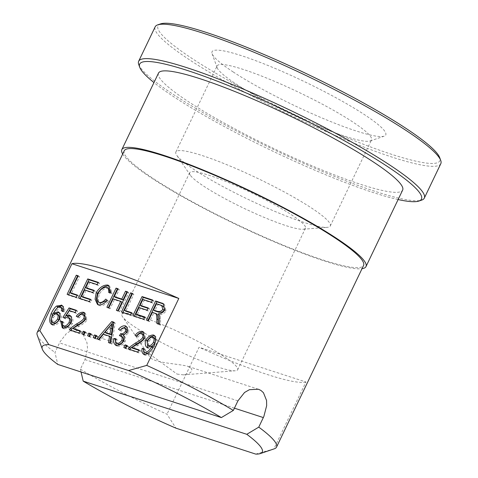 <?xml version="1.0" encoding="UTF-8"?>
<svg xmlns="http://www.w3.org/2000/svg" width="478" height="478" viewBox="0 0 478 478"><rect width="100%" height="100%" fill="white"/><g stroke="black" fill="none" stroke-linecap="round" stroke-linejoin="round"><path stroke-width="0.36" stroke-dasharray="2.39 1.79" d="M143.842 349.287L145.258 349.561C144.81 351.455 145.127 352.728 146.214 353.379M155.278 336.082L154.824 335.843C157.31 337.504 157.501 341.125 155.392 346.711C151.914 352.615 148.533 355.471 145.246 355.291L144.732 355.029M153.151 347.076L148.467 348.468L148.025 348.241M154.352 337.97L154.113 337.85C152.213 337.868 150.498 339.081 148.957 341.483C148.21 343.939 148.527 345.624 149.901 346.544M145.258 349.561L143.986 348.731M78.045 276.188L79.491 276.66L71.407 293.528M77.143 295.392L78.589 295.858L77.502 298.117L68.396 295.159L68.569 294.795M77.502 298.117L76.235 297.286M68.396 295.159L67.123 294.323M79.491 276.66L78.219 275.824M78.589 295.858L77.317 295.022M98.109 282.713L99.555 283.179L98.474 285.444L89.852 282.641L87.05 288.485M90.36 299.688L91.806 300.154L90.724 302.413L79.838 298.875L80.011 298.511M93.682 290.642L95.128 291.108L94.047 293.367L85.968 290.744L82.855 297.244M85.968 290.744L84.696 289.907M91.806 300.154L90.533 299.318M90.724 302.413L89.452 301.582M79.838 298.875L78.565 298.039M99.555 283.179L98.283 282.349M98.474 285.444L97.201 284.607M89.852 282.641L88.579 281.805M95.128 291.108L93.855 290.271M94.047 293.367L92.774 292.536M105.728 299.103L108.626 301.206C105.566 304.594 102.537 306.075 99.526 305.645L98.163 304.779M108.434 288.27L107.95 288.031C104.431 288.228 101.605 290.224 99.472 294.018C97.882 298.828 98.187 301.965 100.398 303.422M109.038 285.874L109.719 286.208L112.121 293.313L109.94 293.295L110.048 292.47M108.626 301.206L107.353 300.369M112.121 293.313L110.854 292.476M109.94 293.295L108.667 292.458M117.815 289.118L119.261 289.584L115.497 297.441M121.974 302.156L114.415 299.7L110.101 308.71L108.165 308.083L108.345 307.718M127.303 292.201L128.749 292.667L119.59 311.793L117.654 311.166L117.827 310.802M117.654 311.166L116.381 310.33M114.415 299.7L113.143 298.87M110.101 308.71L108.829 307.874M108.165 308.083L106.893 307.246M119.261 289.584L117.994 288.748M128.749 292.667L127.483 291.831M119.59 311.793L118.317 310.957M132.37 293.845L133.816 294.317L125.738 311.184M131.468 313.042L132.914 313.514L131.832 315.773L122.721 312.815L122.894 312.445M131.832 315.773L130.56 314.936M122.721 312.815L121.448 311.979M133.816 294.317L132.543 293.48M132.914 313.514L131.641 312.678M152.434 300.363L153.88 300.835L152.799 303.094L144.177 300.292L141.374 306.141M144.685 317.338L146.137 317.81L145.049 320.069L134.163 316.532L134.336 316.167M148.007 308.292L149.453 308.764L148.371 311.023L140.293 308.4L137.18 314.9M140.293 308.4L139.02 307.563M146.137 317.81L144.864 316.974M145.049 320.069L143.782 319.232M134.163 316.532L132.89 315.695M153.88 300.835L152.607 299.999M152.799 303.094L151.526 302.257M144.177 300.292L142.904 299.461M149.453 308.764L148.18 307.928M148.371 311.023L147.099 310.186M157.011 314.237L153.743 313.072L149.674 321.575L147.738 320.941L147.917 320.577M163.775 304.074L164.456 304.438L166.057 310.825C164.384 313.371 162.185 314.661 159.467 314.697L160.166 316.018L160.542 319.089L160.572 325.112L158.158 324.329L158.158 323.905M162.968 306.314L157.824 304.558L154.794 310.885M157.824 304.558L156.551 303.727M153.743 313.072L152.476 312.236M149.674 321.575L148.401 320.738M147.738 320.941L146.471 320.111M159.467 314.697L158.194 313.861M160.166 316.018L158.893 315.181M160.572 325.112L159.299 324.281M158.158 324.329L156.892 323.492M63.108 306.135L62.588 305.866C64.542 307.139 65.163 309.176 64.446 311.985L62.582 311.596L61.309 310.76M59.852 312.911L59.421 312.69C61.465 314.166 61.913 316.699 60.766 320.284C58.364 323.761 55.801 325.44 53.07 325.333L52.562 325.076M62.02 307.975L59.756 307.898C57.88 309.087 56.183 311.154 54.659 314.088M58.334 314.775L58.065 314.644C56.243 314.578 54.617 315.647 53.183 317.84C52.413 320.607 52.67 322.459 53.948 323.397M64.446 311.985L63.18 311.148M59.756 307.898L58.483 307.061M62.51 322.172L63.933 322.465C63.407 324.693 63.765 326.205 65.002 326.988M71.252 316.287L70.774 316.042C72.937 317.535 73.463 320.087 72.339 323.708L69.023 327.836L64.094 328.918L63.496 328.613M76.133 310.64L77.579 311.112L76.504 313.353L70.69 311.465L67.446 316.34M69.668 318.139L65.755 318.957L64.285 318.019M70.69 311.465L69.424 310.628M63.933 322.465L62.666 321.628M65.755 318.957L64.482 318.121M64.213 318.121L62.947 317.284M77.579 311.112L76.307 310.276M76.504 313.353L75.231 312.516M79.91 331.075L81.356 331.547L80.274 333.805L70.642 330.674L70.822 330.31M84.72 312.994L85.514 313.425L86.912 319.901C86.165 321.64 83.459 323.827 78.798 326.468L74.215 329.223M84.271 315.211L83.937 315.044C82.12 314.924 80.561 315.892 79.252 317.954L76.259 316.275M81.356 331.547L80.089 330.71M80.274 333.805L79.007 332.969M70.642 330.674L69.37 329.838M79.252 317.954L77.98 317.117M85.06 332.276L86.506 332.748L85.233 335.413L83.196 334.755L83.375 334.391M83.196 334.755L81.929 333.919M86.506 332.748L85.239 331.911M85.233 335.413L83.961 334.576M90.718 334.116L92.164 334.582L90.886 337.253L88.854 336.59L89.028 336.225M88.854 336.59L87.582 335.753M92.164 334.582L90.892 333.752M90.886 337.253L89.613 336.416M96.371 335.95L97.817 336.422L96.538 339.087L94.507 338.43L94.68 338.065M94.507 338.43L93.234 337.593M97.817 336.422L96.55 335.586M96.538 339.087L95.271 338.257M113.812 322.602L115.144 323.032L111.936 344.094L109.737 343.377L109.809 342.977M110.824 337.044L104.712 335.054L100.338 340.324L98.295 339.661L98.576 339.332M113.095 324.693L106.253 333.184M110.555 328.093L109.283 327.257M104.712 335.054L103.439 334.224M100.338 340.324L99.071 339.488M98.295 339.661L97.022 338.824M115.144 323.032L113.878 322.196M111.936 344.094L110.669 343.258M109.737 343.377L108.47 342.541M115.7 339.362L117.128 339.565C116.608 341.967 116.961 343.533 118.18 344.25M126.969 326.868L126.527 326.647C128.588 328.261 129.221 330.376 128.415 332.987L124.549 336.213C125.732 337.689 125.887 339.553 125.015 341.806C122.709 344.991 120.115 346.448 117.241 346.186L116.68 345.905M125.923 328.727L125.636 328.583C124.029 328.529 122.601 329.396 121.346 331.182L118.49 329.342M122.32 336.733L120.635 336.44L120.982 335.855M121.346 331.182L120.08 330.346M124.549 336.213L123.276 335.377M117.128 339.565L115.855 338.729M120.635 336.44L119.369 335.604M126.933 345.887L128.379 346.353L127.1 349.024L125.069 348.36L125.248 347.996M125.069 348.36L123.796 347.524M128.379 346.353L127.112 345.516M127.1 349.024L125.834 348.187M138.757 350.201L140.209 350.667L139.122 352.925L129.49 349.8L129.669 349.436M143.567 332.12L144.362 332.551L145.76 339.027C145.013 340.766 142.307 342.953 137.646 345.588L133.063 348.348M143.119 334.337L142.785 334.17C140.968 334.044 139.409 335.018 138.1 337.08L135.107 335.395M140.209 350.667L138.937 349.836M139.122 352.925L137.855 352.095M129.49 349.8L128.218 348.964M138.1 337.08L136.833 336.243M81.045 371.992L80.388 369.171L84.97 359.605L87.552 348.749L86.966 342.624L82.802 333.997L77.729 330.525L70.158 331.117L66.382 333.584L60.103 341.782L54.958 352.459L57.772 364.427M177.057 374.083L183.45 374.866C190.13 374.376 196.578 369.386 186.898 366.005C171.775 362.933 151.203 362.88 148.921 355.435C148.007 354.096 148.108 353.535 149.214 353.762L177.057 374.083M37.254 335.174A132.693 17.835 -154.4 0 0 54.958 352.459M80.388 369.171A132.693 17.835 -154.4 0 0 166.989 414.205L175.952 428.174M236.007 83.967A85.61 11.508 -154.4 0 0 314.082 124.489A85.61 11.508 -154.4 0 0 370.127 140.968A85.61 11.508 -154.4 0 0 371.514 139.905A85.61 11.508 -154.4 0 0 299.288 92.541A85.61 11.508 -154.4 0 0 217.108 65.922A85.61 11.508 -154.4 0 0 217.149 67.673A85.61 11.508 -154.4 0 0 236.007 83.967M233.306 72.035A96.305 12.942 25.6 0 1 212.083 53.703A96.305 12.942 25.6 0 1 304.486 81.678A96.305 12.942 25.6 0 1 384.187 136.164A96.305 12.942 25.6 0 1 321.138 117.618A96.305 12.942 25.6 0 1 233.306 72.035M194.773 170.031A85.61 11.508 25.6 0 1 176.746 155.284A85.61 11.508 25.6 0 1 175.874 151.992A85.61 11.508 25.6 0 1 228.269 165.298A85.61 11.508 25.6 0 1 311.381 207.924A85.61 11.508 25.6 0 1 330.28 225.969A85.61 11.508 25.6 0 1 327.167 227.355A85.61 11.508 25.6 0 1 269.407 209.077A85.61 11.508 25.6 0 1 194.773 170.031M160.53 23.9A156.234 20.996 -154.4 0 0 289.823 112.288A156.234 20.996 -154.4 0 0 439.718 157.662M291.299 214.682A64.207 8.628 25.6 0 1 305.472 228.215A64.207 8.628 25.6 0 1 303.142 229.255A64.207 8.628 25.6 0 1 243.846 208.253A64.207 8.628 25.6 0 1 190.322 175.205A64.207 8.628 25.6 0 1 189.67 172.725A64.207 8.628 25.6 0 1 228.968 182.71A64.207 8.628 25.6 0 1 291.299 214.682M136.045 327.777A64.207 8.628 25.6 0 1 122.517 316.717A64.207 8.628 25.6 0 1 121.866 314.243A64.207 8.628 25.6 0 1 161.146 324.215A64.207 8.628 25.6 0 1 223.477 356.182A64.207 8.628 25.6 0 1 237.674 369.727A64.207 8.628 25.6 0 1 235.337 370.767A64.207 8.628 25.6 0 1 217.908 367.05A64.207 8.628 25.6 0 1 136.045 327.777M255.73 454.1L273.858 448.938L305.932 382L199.057 347.267L166.989 414.205M305.932 382A132.693 17.835 25.6 0 1 199.057 347.267M273.858 448.938A132.693 17.835 -154.4 0 0 274.372 448.782M440.806 163.691A158.373 21.289 25.6 0 1 288.778 114.463A158.373 21.289 25.6 0 1 155.153 26.834M138.734 64.494A158.373 21.289 -154.4 0 0 272.287 148.885A158.373 21.289 -154.4 0 0 421.739 200.091M398.114 199.547A156.234 20.996 25.6 0 1 271.492 150.54A156.234 20.996 25.6 0 1 153.958 82.569M158.493 73.11A135.364 18.194 -154.4 0 0 272.705 148.013A135.364 18.194 -154.4 0 0 402.643 190.095M124.25 150.773A132.693 17.835 -154.4 0 0 236.21 224.188A132.693 17.835 -154.4 0 0 363.579 265.439M122.697 154.018A135.364 18.194 -154.4 0 0 236.054 224.511A135.364 18.194 -154.4 0 0 362.025 268.684M148.957 341.483L147.69 340.647M155.392 346.711L154.119 345.875M154.824 335.843L154.292 335.49M145.246 355.291L143.974 354.455M154.113 337.85L152.841 337.02M148.467 348.468L147.194 347.631M99.472 294.018L98.199 293.187M107.95 288.031L106.678 287.194M99.526 305.645L98.253 304.809M162.436 306.057L161.164 305.221M155.977 313.801L154.705 312.965M166.057 310.825L164.785 309.989M160.542 319.089L159.27 318.252M58.065 314.644L56.792 313.807M53.183 317.84L51.911 317.004M53.07 325.333L51.797 324.496M62.588 305.866L62.218 305.621M61.554 307.754L60.282 306.924M59.421 312.69L58.872 312.325M60.766 320.284L59.493 319.453M70.774 316.042L70.314 315.743M72.339 323.708L71.067 322.877M69.023 327.836L67.751 327.006M64.094 328.918L62.821 328.081M69.304 317.954L68.031 317.123M86.912 319.901L85.64 319.071M78.798 326.468L77.526 325.632M83.937 315.044L82.664 314.213M126.527 326.647L126.096 326.366M128.415 332.987L127.148 332.156M125.015 341.806L123.742 340.969M117.241 346.186L115.969 345.349M122.021 336.59L120.749 335.753M125.636 328.583L124.364 327.747M145.76 339.027L144.487 338.191M137.646 345.588L136.373 344.757M142.785 334.17L141.512 333.333M234.417 408.176L84.97 359.605M237.919 400.863L59.541 342.899M155.201 336.028L153.928 335.192M144.786 355.064L143.514 354.228M148.084 348.283L146.812 347.446M98.767 305.281L97.5 304.444M109.713 286.203L108.44 285.372M164.456 304.438L163.183 303.602M52.622 325.118L51.355 324.281M63.054 306.093L61.782 305.257M59.792 312.869L58.525 312.032M71.192 316.245L69.919 315.408M63.55 328.655L62.277 327.818M85.472 313.395L84.2 312.558M126.951 326.856L125.678 326.02M116.746 345.947L115.473 345.11M144.32 332.521L143.047 331.684M258.389 389.235L186.898 366.005M149.214 353.756L77.729 330.525M370.127 140.968L384.187 136.164M217.149 67.673L212.083 53.703M175.874 151.992L217.108 65.922M330.28 225.969L371.514 139.905M303.136 229.255L327.167 227.355M190.322 175.199L176.746 155.284M183.45 374.866L235.337 370.767M148.921 355.435L122.517 316.717M305.472 228.215L237.674 369.727M189.67 172.731L121.866 314.243"/><path stroke-width="0.72" d="M145.945 353.242L146.214 353.379C147.636 354.389 152.309 349.514 152.936 347.548L153.151 347.076L151.879 346.239L146.812 347.446M144.356 354.706L143.436 349.209L143.842 349.287M147.732 347.984L147.152 340.814C149.477 337.325 152.034 335.664 154.824 335.843M149.62 346.401L149.901 346.544C151.723 346.604 153.354 345.475 154.794 343.162C155.637 340.521 155.41 338.753 154.113 337.85M147.69 340.647C146.943 343.043 147.26 344.728 148.628 345.708C150.397 345.785 152.028 344.656 153.522 342.326C154.358 339.733 154.131 337.964 152.841 337.02C151.012 337.014 149.297 338.221 147.69 340.647M147.194 347.631C145.175 346.192 144.738 343.64 145.88 339.978C148.15 336.542 150.707 334.887 153.552 335.006L153.928 335.192M154.292 335.49L153.552 335.006C156.007 336.524 156.198 340.151 154.119 345.875C150.695 351.754 147.314 354.616 143.974 354.455L143.514 354.228M143.436 349.209L142.163 348.372L143.986 348.731C143.555 350.673 143.878 351.945 144.942 352.543C147.206 352.471 149.447 350.529 151.663 346.711L151.879 346.239M143.974 354.455C142.091 353.314 141.488 351.288 142.163 348.372M154.34 337.964L152.841 337.02M68.569 294.795L77.556 276.033L78.045 276.188M70.141 292.691L77.317 295.022L76.235 297.286L67.123 294.323L76.289 275.197L78.219 275.824L70.141 292.691L71.407 293.528L77.143 295.392M77.556 276.033L76.289 275.197M80.011 298.511L89.004 279.75L98.109 282.713M81.583 296.408L90.533 299.318L89.452 301.582L78.565 298.039L87.731 278.913L98.283 282.349L97.201 284.607L88.579 281.805L85.777 287.648L93.855 290.271L92.774 292.536L84.696 289.907L81.583 296.408L82.855 297.244L90.36 299.688M85.777 287.648L87.05 288.485L93.682 290.642M89.004 279.75L87.731 278.913M100.051 303.255L106.343 300.758M110.048 292.47L108.434 288.27M98.163 304.779L96.323 299.353L97.476 293.39C101.157 288.025 105.011 285.521 109.038 285.874L107.765 285.037L108.44 285.372L110.854 292.476L108.667 292.458C108.984 289.817 108.321 288.067 106.678 287.194C103.254 287.338 100.428 289.333 98.199 293.187C96.58 297.824 96.885 300.955 99.131 302.586C101.36 302.831 103.559 301.672 105.728 299.103L107.353 300.369C104.407 303.679 101.372 305.161 98.253 304.809L97.5 304.444L95.092 299.252L96.203 292.554C99.669 287.332 103.523 284.828 107.765 285.037M100.022 303.237L100.398 303.422M108.404 288.252L106.678 287.194M108.345 307.718L117.331 288.957L117.815 289.118M117.827 310.802L121.974 302.156L120.701 301.325L113.143 298.87L108.829 307.874L106.893 307.246L116.058 288.12L117.994 288.748L114.23 296.605L121.782 299.061L125.547 291.204L127.483 291.831L118.317 310.957L116.381 310.33L120.701 301.325M114.23 296.605L115.497 297.441L123.055 299.897L126.819 292.04L127.303 292.201M117.331 288.957L116.058 288.12M123.055 299.897L121.782 299.061M126.819 292.04L125.547 291.204M122.894 312.445L131.886 293.689L132.37 293.845M124.465 310.347L131.641 312.678L130.56 314.936L121.448 311.979L130.614 292.853L132.543 293.48L124.465 310.347L125.738 311.184L131.468 313.042M131.886 293.689L130.614 292.853M134.336 316.167L143.328 297.406L152.434 300.363M135.907 314.064L144.864 316.974L143.782 319.232L132.89 315.695L142.056 296.569L152.607 299.999L151.526 302.257L142.904 299.461L140.108 305.305L148.18 307.928L147.099 310.186L139.02 307.563L135.907 314.064L137.18 314.9L144.685 317.338M140.108 305.305L141.374 306.141L148.007 308.292M143.328 297.406L142.056 296.569M147.917 320.577L156.904 301.815L163.775 304.074M158.158 323.905L158.134 319.722C158.051 316.717 157.674 314.888 157.011 314.237L152.476 312.236L148.401 320.738L146.471 320.111L155.631 300.985L163.183 303.602L164.785 309.989C163.237 312.451 161.038 313.741 158.194 313.861L158.893 315.181L159.27 318.252L159.299 324.281L156.892 323.492L156.862 318.886C156.766 315.797 156.39 313.968 155.744 313.401L157.005 314.231M153.522 310.049L157.662 311.399C159.963 311.752 161.672 311.064 162.795 309.344L161.713 305.49L156.551 303.727L153.522 310.049L154.794 310.885L158.935 312.236C161.289 312.552 163.004 311.865 164.068 310.18C164.635 308.304 164.091 306.93 162.436 306.057M156.904 301.815L155.631 300.985M62.582 311.596L62.875 309.35L61.554 307.754M52.216 324.771L50.991 320.505L52.449 314.416L57.874 306.864L62.206 305.759M62.875 309.35L60.282 306.924L58.483 307.061C56.87 307.957 55.167 310.019 53.387 313.251L54.659 314.088L58.471 312.612M53.763 323.307L53.948 323.397C55.753 323.379 57.384 322.19 58.854 319.836C59.678 317.255 59.421 315.522 58.065 314.644M57.581 318.999C58.412 316.478 58.149 314.745 56.792 313.807C55.006 313.747 53.375 314.817 51.911 317.004C51.116 319.609 51.373 321.461 52.676 322.56C54.39 322.584 56.028 321.401 57.581 318.999L58.854 319.836M58.322 314.769L56.792 313.807M53.387 313.251L58.155 311.853C60.15 313.305 60.598 315.839 59.493 319.453C57.241 322.823 54.671 324.508 51.797 324.496L51.355 324.281M51.797 324.496C49.282 322.973 49.073 319.334 51.176 313.58C52.944 309.887 54.755 307.372 56.601 306.028L61.782 305.257M62.218 305.621L61.315 305.036C63.221 306.201 63.843 308.238 63.18 311.148L61.309 310.76L61.602 308.513M62.032 307.981L60.282 306.924M58.872 312.325L58.525 312.032M64.721 326.844L65.002 326.988C66.98 327.024 68.754 325.799 70.332 323.313C71.204 320.816 70.864 319.029 69.304 317.954M63.048 328.231L61.961 322.058L62.51 322.172M61.961 322.058L60.688 321.222L62.666 321.628C62.152 323.899 62.51 325.404 63.729 326.151C65.659 326.193 67.434 324.968 69.059 322.477C69.902 319.913 69.555 318.127 68.031 317.123L64.482 318.121L62.947 317.284L69.065 307.922L76.307 310.276L75.231 312.516L69.424 310.628L66.173 315.504L67.446 316.34L70.774 316.042M64.285 318.019L70.332 308.758L76.133 310.64M66.173 315.504L69.919 315.408M70.314 315.743L69.501 315.205C71.628 316.711 72.154 319.268 71.067 322.877L67.751 327.006L62.821 328.081L62.277 327.818L60.688 321.222M69.627 318.115L68.031 317.123M70.332 308.758L69.065 307.922M70.642 330.674L71.634 329.109L70.368 328.272L76.492 323.982C80.412 321.897 82.855 320.039 83.823 318.414C84.385 316.508 83.997 315.11 82.664 314.213C80.896 314.076 79.336 315.044 77.98 317.117L76.259 316.275C78.422 313.287 80.878 311.961 83.638 312.283L84.2 312.558L85.64 319.071C84.588 321.055 81.887 323.242 77.526 325.632L72.943 328.386L74.215 329.223L79.91 331.075M77.526 317.111C79.701 314.094 82.162 312.767 84.911 313.12M71.634 329.109L77.765 324.819C80.907 323.355 83.351 321.497 85.096 319.244C85.67 317.314 85.281 315.916 83.937 315.044M72.943 328.386L80.089 330.71L79.007 332.969L69.37 329.838L70.368 328.272M84.242 315.193L82.664 314.213M83.375 334.391L84.475 332.085L85.06 332.276M81.929 333.919L83.202 331.248L85.239 331.911L83.961 334.576L81.929 333.919M84.475 332.085L83.202 331.248M89.028 336.225L90.133 333.925L90.718 334.116M87.582 335.753L88.86 333.088L90.892 333.752L89.613 336.416L87.582 335.753M90.133 333.925L88.86 333.088M94.68 338.065L95.785 335.759L96.371 335.95M93.234 337.593L94.513 334.929L96.55 335.586L95.271 338.257L93.234 337.593M95.785 335.759L94.513 334.929M98.576 339.332L113.059 322.351L113.812 322.602M109.809 342.977L110.824 337.044L109.552 336.207L103.439 334.224L99.071 339.488L97.022 338.824L111.786 321.521L113.878 322.196L110.669 343.258L108.47 342.541L109.552 336.207M104.981 332.347L106.253 333.184L111.207 334.791L113.095 324.693L111.822 323.857L104.981 332.347L109.934 333.955L111.822 323.857M113.059 322.351L111.786 321.521M111.207 334.791L109.934 333.955M117.899 344.112L118.18 344.25C120.187 344.226 121.824 343.222 123.091 341.232C123.73 338.956 123.372 337.408 122.021 336.59M116.279 345.558L115.192 339.29L115.7 339.362M119.775 330.155L125.923 326.546M120.982 335.855L122.087 334.57C123.683 334.881 125.182 334.14 126.592 332.347C127.13 330.609 126.813 329.354 125.636 328.583M115.192 339.29L113.919 338.454L115.855 338.729C115.347 341.167 115.7 342.732 116.907 343.419C118.777 343.461 120.414 342.457 121.824 340.396C122.476 338.239 122.117 336.691 120.749 335.753L119.369 335.604L120.814 333.734C122.499 333.991 124.005 333.25 125.32 331.511C125.839 329.778 125.523 328.523 124.364 327.747C122.93 327.609 121.502 328.476 120.08 330.346L118.49 329.342C120.611 326.755 122.864 325.578 125.254 325.811L125.678 326.02M126.096 326.366L125.254 325.811C127.262 327.239 127.895 329.354 127.148 332.156L123.276 335.377C124.429 336.727 124.585 338.591 123.742 340.969C121.615 344.023 119.022 345.48 115.969 345.349L115.473 345.11M115.969 345.349C113.842 343.963 113.161 341.662 113.919 338.454M122.308 336.727L120.749 335.753M121.812 334.451L120.54 333.614M125.899 328.709L124.364 327.747M125.248 347.996L126.347 345.696L126.933 345.887M123.796 347.524L125.075 344.859L127.112 345.516L125.834 348.187L123.796 347.524M126.347 345.696L125.075 344.859M129.49 349.8L130.488 348.235L129.215 347.398L135.34 343.108C139.259 341.023 141.703 339.165 142.671 337.534C143.233 335.634 142.844 334.236 141.512 333.333C139.743 333.202 138.184 334.17 136.833 336.243L135.107 335.395C137.27 332.413 139.725 331.087 142.486 331.409L143.047 331.684L144.487 338.191C143.436 340.181 140.735 342.368 136.373 344.757L131.791 347.512L133.063 348.348L138.757 350.201M136.373 336.231C138.548 333.22 141.01 331.887 143.758 332.246M130.488 348.235L136.612 343.939C139.755 342.475 142.199 340.623 143.944 338.37C144.517 336.44 144.129 335.042 142.785 334.17M131.791 347.512L138.937 349.836L137.855 352.095L128.218 348.964L129.215 347.398M143.089 334.319L141.512 333.333M178.808 298.451L146.734 365.389L128.606 370.552L48.828 344.62L39.859 330.656L71.933 263.719L178.808 298.451A132.693 17.835 25.6 0 0 71.933 263.719M48.828 344.62A121.992 16.395 25.6 0 0 42.321 349.143A121.992 16.395 25.6 0 0 57.772 364.427L221.362 417.587L233.336 410.429L237.919 400.863L244.557 392.474L249.408 389.695L258.389 389.235L260.982 390.472L263.45 392.719L266.563 400.48L266.652 405.703L263.868 416.434L258.759 427.135L246.785 434.299L83.196 381.133L81.045 371.992M233.336 410.429A132.693 17.835 -154.4 0 0 146.734 365.389M128.606 370.552A121.992 16.395 25.6 0 1 221.362 417.587M39.859 330.656A132.693 17.835 -154.4 0 0 37.194 332.467A132.693 17.835 -154.4 0 0 37.254 335.174L42.321 349.143M246.785 434.299A121.992 16.395 25.6 0 1 260.313 453.592A121.992 16.395 25.6 0 1 255.73 454.1L175.952 428.174A121.992 16.395 25.6 0 1 83.196 381.133M440.734 160.459L439.718 157.662A156.234 20.996 -154.4 0 0 405.296 127.931A156.234 20.996 -154.4 0 0 262.81 53.978A156.234 20.996 -154.4 0 0 160.53 23.9L157.722 24.862A158.373 21.289 25.6 0 1 261.4 55.352A158.373 21.289 25.6 0 1 405.84 130.315A158.373 21.289 25.6 0 1 440.734 160.459A158.373 21.289 25.6 0 1 440.806 163.691L424.309 198.119A158.373 21.289 -154.4 0 0 389.343 164.743A158.373 21.289 -154.4 0 0 235.588 85.873A158.373 21.289 -154.4 0 0 138.656 61.262A158.373 21.289 -154.4 0 0 138.734 64.494L139.743 67.29A156.234 20.996 25.6 0 1 226.303 84.726A156.234 20.996 25.6 0 1 386.971 166.183A156.234 20.996 25.6 0 1 418.931 201.053A156.234 20.996 25.6 0 1 398.114 199.547M260.313 453.592L274.372 448.782A132.693 17.835 -154.4 0 0 276.523 447.133A132.693 17.835 -154.4 0 0 258.759 427.135M138.656 61.262L155.153 26.834A158.373 21.289 25.6 0 1 157.722 24.862M418.931 201.053L421.739 200.091A158.373 21.289 -154.4 0 0 424.309 198.119M153.958 82.569A156.234 20.996 25.6 0 1 139.743 67.29M362.025 268.684A135.364 18.194 -154.4 0 0 365.993 266.593L402.643 190.095A135.364 18.194 -154.4 0 0 372.762 161.564A135.364 18.194 -154.4 0 0 241.336 94.154A135.364 18.194 -154.4 0 0 158.493 73.11L121.836 149.614A135.364 18.194 -154.4 0 0 122.697 154.018M276.523 447.133L363.579 265.439A132.693 17.835 -154.4 0 0 334.283 237.47A132.693 17.835 -154.4 0 0 205.456 171.393A132.693 17.835 -154.4 0 0 124.25 150.773L37.194 332.467M365.993 266.593A135.364 18.194 -154.4 0 0 336.106 238.068A135.364 18.194 -154.4 0 0 204.686 170.652A135.364 18.194 -154.4 0 0 121.836 149.614M154.794 343.162L153.522 342.326M152.936 347.548L151.663 346.711M147.152 340.814L145.88 339.978M97.476 293.39L96.203 292.554M164.068 310.18L162.795 309.344M158.134 319.722L156.862 318.886M163.368 303.918L162.096 303.082M158.935 312.236L157.662 311.399M52.449 314.416L51.176 313.58M57.874 306.864L56.601 306.028M70.332 323.313L69.059 322.477M84.72 312.994L83.638 312.283M77.765 324.819L76.492 323.982M85.096 319.244L83.823 318.414M112.216 328.989L110.944 328.153M123.091 341.232L121.824 340.396M122.087 334.57L120.814 333.734M126.592 332.347L125.32 331.511M143.567 332.12L142.486 331.409M136.612 343.939L135.34 343.108M143.944 338.37L142.671 337.534M263.342 417.575L234.417 408.176M161.713 305.49L162.986 306.326"/></g></svg>
